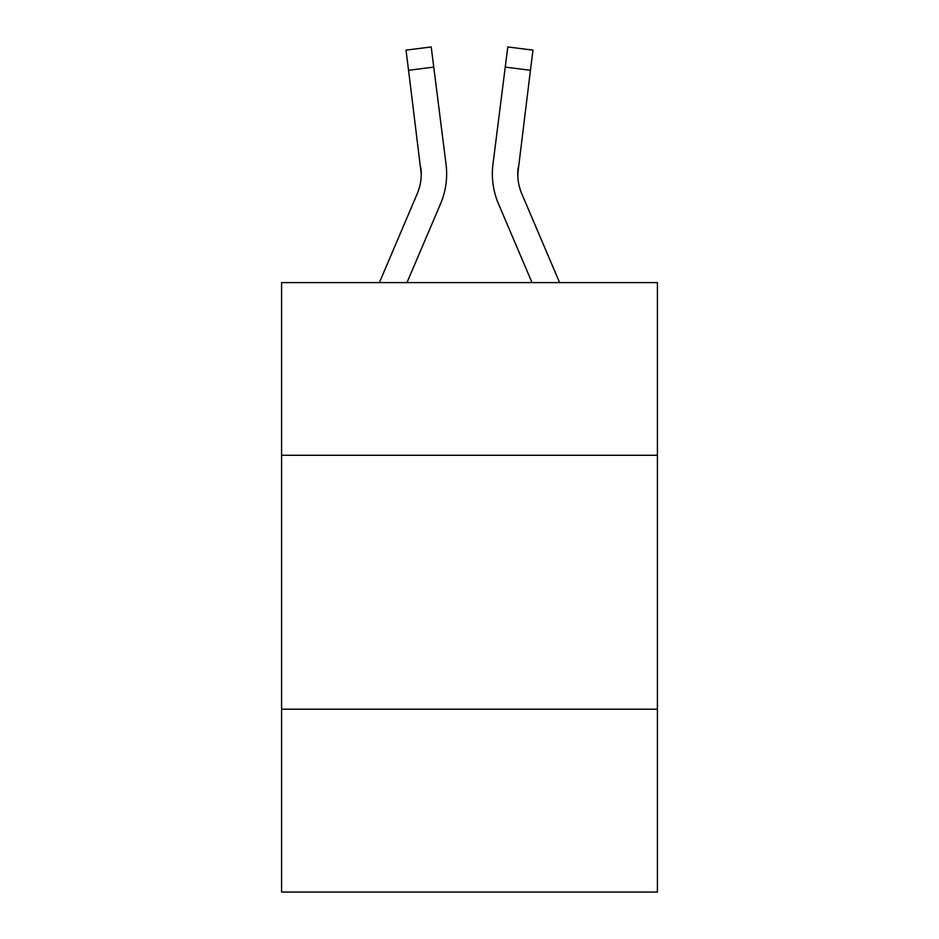 <?xml version="1.0" encoding="UTF-8"?>
<svg xmlns="http://www.w3.org/2000/svg" width="939" height="939" viewBox="0 0 939 939"><rect width="100%" height="100%" fill="white"/><g stroke="black" fill="none" stroke-linecap="round" stroke-linejoin="round"><path stroke-width="1.41" d="M657.417 455.274L657.417 282.604L281.583 282.604L281.583 455.274L657.417 455.274L657.417 892.05L281.583 892.05L281.583 455.274M657.417 709.215L281.583 709.215M406.986 282.604L440.555 203.763A76.176 76.176 -50.8 0 0 446.048 164.372L433.759 67.103L408.559 70.284L406.012 50.131L431.212 46.95L433.759 67.103M379.391 282.604L417.198 193.81A50.788 50.788 -29.8 0 0 421.247 174.008L408.559 70.284M446.553 177.612L446.647 174.255L446.553 177.612M445.661 161.32L446.048 164.372M559.609 282.604L521.802 193.81A50.788 50.788 29.8 0 1 517.753 174.008L530.441 70.284L505.241 67.103L507.788 46.95L532.988 50.131L530.441 70.284M532.014 282.604L498.445 203.763A76.176 76.176 50.8 0 1 492.952 164.372L505.241 67.103M517.812 176.403L518.152 167.553A50.788 50.788 50.8 0 0 521.802 193.81A50.788 50.788 50.8 0 1 517.753 174.008A50.788 50.788 50.8 0 0 521.802 193.81A50.788 50.788 50.8 0 1 517.753 174.008A50.788 50.788 50.8 0 0 521.802 193.81A50.788 50.788 50.8 0 1 517.753 174.008A50.788 50.788 50.8 0 0 521.802 193.81A50.788 50.788 50.8 0 1 517.753 174.008A50.788 50.788 50.8 0 0 521.802 193.81A50.788 50.788 50.8 0 1 517.753 174.008A50.788 50.788 50.8 0 0 521.802 193.81A50.788 50.788 50.8 0 1 517.753 174.008A50.788 50.788 50.8 0 0 521.802 193.81A50.788 50.788 50.8 0 1 517.753 174.008A50.788 50.788 50.8 0 0 521.802 193.81A50.788 50.788 50.8 0 1 517.753 174.008A50.788 50.788 50.8 0 0 521.802 193.81A50.788 50.788 50.8 0 1 517.753 174.008A50.788 50.788 50.8 0 0 521.802 193.81A50.788 50.788 50.8 0 1 517.753 174.008A50.788 50.788 50.8 0 0 521.802 193.81A50.788 50.788 50.8 0 1 517.753 174.008A50.788 50.788 50.8 0 0 521.802 193.81A50.788 50.788 50.8 0 1 517.753 174.008A50.788 50.788 50.8 0 0 521.802 193.81A50.788 50.788 50.8 0 1 517.753 174.008A50.788 50.788 50.8 0 0 521.802 193.81A50.788 50.788 50.8 0 1 517.753 174.008A50.788 50.788 50.8 0 0 521.802 193.81A50.788 50.788 50.8 0 1 517.753 174.008A50.788 50.788 50.8 0 0 521.802 193.81A50.788 50.788 50.8 0 1 517.753 174.008A50.788 50.788 50.8 0 0 521.802 193.81A50.788 50.788 50.8 0 1 517.753 174.008A50.788 50.788 50.8 0 0 521.802 193.81A50.788 50.788 50.8 0 1 517.753 174.008A50.788 50.788 50.8 0 0 521.802 193.81A50.788 50.788 50.8 0 1 517.753 174.008A50.788 50.788 50.8 0 0 521.802 193.81A50.788 50.788 50.8 0 1 517.753 174.008A50.788 50.788 50.8 0 0 521.802 193.81A50.788 50.788 50.8 0 1 517.753 174.008A50.788 50.788 50.8 0 0 521.802 193.81A50.788 50.788 50.8 0 1 517.753 174.008A50.788 50.788 50.8 0 0 521.802 193.81A50.788 50.788 50.8 0 1 517.753 174.008A50.788 50.788 50.8 0 0 521.802 193.81A50.788 50.788 50.8 0 1 517.753 174.008M417.198 193.81A50.788 50.788 -50.8 0 0 421.247 174.008A50.788 50.788 -50.8 0 1 417.198 193.81A50.788 50.788 -50.8 0 0 421.247 174.008A50.788 50.788 -50.8 0 1 417.198 193.81A50.788 50.788 -50.8 0 0 421.247 174.008A50.788 50.788 -50.8 0 1 417.198 193.81A50.788 50.788 -50.8 0 0 421.247 174.008A50.788 50.788 -50.8 0 1 417.198 193.81A50.788 50.788 -50.8 0 0 421.247 174.008A50.788 50.788 -50.8 0 1 417.198 193.81A50.788 50.788 -50.8 0 0 421.247 174.008A50.788 50.788 -50.8 0 1 417.198 193.81A50.788 50.788 -50.8 0 0 421.247 174.008A50.788 50.788 -50.8 0 1 417.198 193.81A50.788 50.788 -50.8 0 0 421.247 174.008A50.788 50.788 -50.8 0 1 417.198 193.81A50.788 50.788 -50.8 0 0 421.247 174.008A50.788 50.788 -50.8 0 1 417.198 193.81A50.788 50.788 -50.8 0 0 421.247 174.008A50.788 50.788 -50.8 0 1 417.198 193.81A50.788 50.788 -50.8 0 0 421.247 174.008A50.788 50.788 -50.8 0 1 417.198 193.81A50.788 50.788 -50.8 0 0 421.247 174.008A50.788 50.788 -50.8 0 1 417.198 193.81A50.788 50.788 -50.8 0 0 421.247 174.008A50.788 50.788 -50.8 0 1 417.198 193.81A50.788 50.788 -50.8 0 0 421.247 174.008A50.788 50.788 -50.8 0 1 417.198 193.81A50.788 50.788 -50.8 0 0 421.247 174.008A50.788 50.788 -50.8 0 1 417.198 193.81A50.788 50.788 -50.8 0 0 421.247 174.008A50.788 50.788 -50.8 0 1 417.198 193.81A50.788 50.788 -50.8 0 0 421.247 174.008A50.788 50.788 -50.8 0 1 417.198 193.81A50.788 50.788 -50.8 0 0 421.247 174.008A50.788 50.788 -50.8 0 1 417.198 193.81A50.788 50.788 -50.8 0 0 421.247 174.008A50.788 50.788 -50.8 0 1 417.198 193.81A50.788 50.788 -50.8 0 0 421.247 174.008A50.788 50.788 -50.8 0 1 417.198 193.81A50.788 50.788 -50.8 0 0 421.247 174.008A50.788 50.788 -50.8 0 1 417.198 193.81A50.788 50.788 -50.8 0 0 421.247 174.008A50.788 50.788 -50.8 0 1 417.198 193.81A50.788 50.788 -50.8 0 0 421.247 174.008A50.788 50.788 -50.8 0 1 417.198 193.81A50.788 50.788 -50.8 0 0 421.247 174.008L420.848 167.553A50.788 50.788 -50.8 0 1 417.198 193.81M446.647 173.879L446.553 177.635L446.647 173.879M492.447 177.635L492.353 173.879M492.952 164.372L493.339 161.32M406.012 50.131L431.212 46.95M507.788 46.95L532.988 50.131"/></g></svg>
